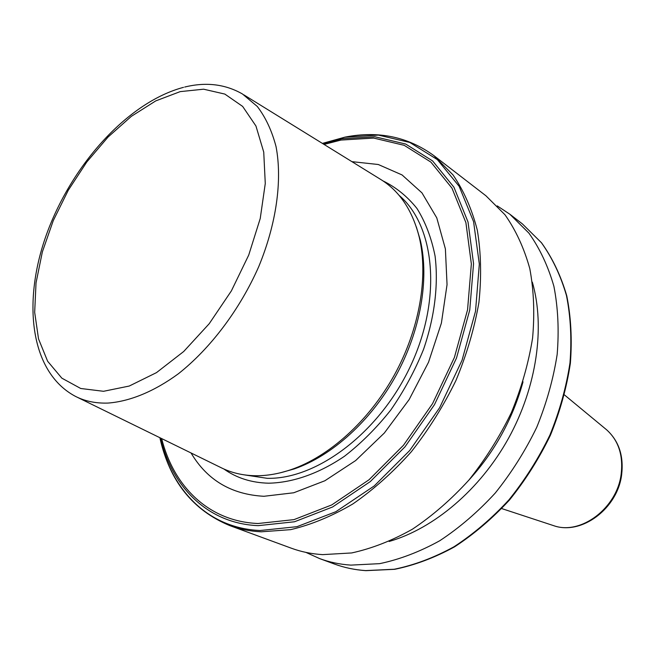 <?xml version="1.0" encoding="UTF-8"?>
<svg xmlns="http://www.w3.org/2000/svg" width="655" height="655" viewBox="0 0 655 655"><rect width="100%" height="100%" fill="white"/><g stroke="black" fill="none" stroke-linecap="round" stroke-linejoin="round"><path stroke-width="0.98" d="M280.618 472.722L294.152 468.947C331.839 455.986 370.894 420.895 395.784 375.937C420.575 330.922 429.459 279.177 420.354 240.385L416.343 226.917M191.055 452.973C207.078 480.074 231.379 494.517 263.957 496.285L293.735 492.773L324.872 480.762L355.673 460.547L384.346 433.004L409.138 399.583L428.534 362.215L441.388 323.128L447.046 284.638L445.392 248.925L436.779 217.869L421.984 192.889L402.08 174.951L378.287 164.511L351.907 161.646M433.938 155.677L452.973 174.869C463.748 190.597 471.862 209.043 477.315 230.2C481.048 252.674 481.589 276.729 478.936 302.364C474.392 328.482 466.72 354.552 455.905 380.58C443.443 406.075 428.583 429.795 411.324 451.753C393.008 472.239 373.53 489.637 352.873 503.932C331.954 516.206 311.215 524.77 290.656 529.649L261.222 531.811C250.013 531.262 239.509 529.175 229.7 525.564L291.328 548.202C301.112 551.805 311.551 553.942 322.628 554.629L351.645 552.951C371.827 548.554 392.091 540.637 412.437 529.183C432.472 515.788 451.287 499.421 468.89 480.09C485.421 459.343 499.577 436.869 511.35 412.658C521.495 387.907 528.577 363.042 532.589 338.054C534.767 313.491 533.841 290.353 529.805 268.648C524.106 248.147 515.829 230.183 504.98 214.758L485.92 195.771L433.938 155.677C408.065 136.789 378.492 130.591 345.21 137.083M468.546 480.492C494.574 451.942 512.734 419.053 523.026 381.824M389.144 541.472C434.011 528.544 480.156 489.531 508.567 438.211C536.871 386.827 545.296 326.992 532.335 282.133M305.91 552.394L319.706 558.625C329.465 562.219 339.855 564.381 350.867 565.118L379.663 563.652C399.64 559.468 419.667 551.837 439.734 540.752C459.466 527.766 477.97 511.866 495.237 493.059C511.432 472.869 525.261 450.959 536.723 427.338C546.565 403.169 553.385 378.86 557.168 354.404C559.133 330.333 558.044 307.629 553.893 286.284C548.096 266.11 539.761 248.384 528.896 233.106L509.86 214.234L497.235 205.875M76.954 397.102L220.825 467.547C231.231 472.804 242.809 475.53 255.556 475.735C266.929 475.866 278.776 473.835 291.09 469.635C329.309 456.494 368.994 420.821 394.294 375.118C419.495 329.359 428.542 276.77 419.306 237.421C412.47 210.206 399.403 190.761 380.105 179.077L243.84 94.844M605.736 429.066L606.645 429.819C618.435 440.488 623.29 455.159 621.194 473.835C617.313 508.034 580.748 535.454 553.712 525.678L552.599 525.318M244.716 474.932L267.174 478.314C317.249 479.607 380.367 431.866 411.152 364.688C442.191 297.591 434.814 225.549 399.083 195.354M223.904 469.013C236.627 478.044 251.536 482.776 268.615 483.193C292.728 482.719 318.96 473.606 344.456 456.273C361.159 443.32 376.625 427.871 390.847 409.932C404.02 390.888 414.934 370.665 423.589 349.254C434.691 316.856 438.563 284.581 435.084 256.105C431.481 237.97 425.455 222.102 416.989 208.503C407.336 196.443 395.997 187.24 382.978 180.895M160.516 438.015C172.306 487.598 208.02 523.582 258.209 525.654L294.488 521.773L332.609 506.97L370.288 481.581L405.027 446.808L434.445 404.724L456.494 358.072L469.75 309.995L473.557 263.678L468.014 221.98L453.923 187.199L432.595 160.925L405.642 144.026L374.807 136.748L341.787 138.786L322.981 143.764M161.646 438.572C173.747 486.804 208.961 521.552 258.07 523.509L294.005 519.62L331.757 504.923L369.06 479.747L403.455 445.302L432.57 403.619L454.406 357.425L467.555 309.823L471.354 263.949L465.901 222.635L451.983 188.157L430.892 162.096L404.217 145.328L373.669 138.074L340.96 140.072L324.053 144.428M229.7 525.564C192.75 510.245 169.481 480.958 159.894 437.712C171.111 489.834 207.791 528.208 260.051 530.517L297.002 526.677L335.851 511.702L374.251 485.928L409.662 450.566L439.628 407.721L462.07 360.217L475.522 311.256L479.321 264.096L473.581 221.66L459.139 186.29L437.335 159.599L409.825 142.454L378.402 135.094L344.792 137.206L322.399 143.404L344.972 137.132M522.371 223.879L541.538 242.817C552.484 258.095 560.893 275.763 566.771 295.831C571.004 317.012 572.208 339.503 570.366 363.296C566.714 387.457 560.066 411.446 550.405 435.264C539.13 458.525 525.498 480.099 509.508 499.962C492.437 518.465 474.114 534.095 454.529 546.859C434.592 557.749 414.648 565.232 394.695 569.31L365.875 570.661C354.822 569.883 344.374 567.688 334.533 564.078C344.284 567.656 354.642 569.834 365.613 570.595L394.277 569.236C414.156 565.167 434.052 557.683 453.964 546.786C473.54 534.005 491.872 518.351 508.96 499.822C524.983 479.91 538.639 458.303 549.938 434.985C559.632 411.127 566.305 387.105 569.973 362.919C571.84 339.118 570.661 316.635 566.452 295.487C560.615 275.477 552.255 257.873 541.39 242.686L522.371 223.879L509.86 214.234M183.506 87.344C128.315 102.024 72.885 163.635 47.406 231.993C22.065 300.031 29.246 371.901 75.497 396.39C85.076 401.253 95.925 403.48 108.034 403.071C129.919 401.409 154.187 391.485 178.414 373.743C210.542 348.345 239.853 309.488 258.717 266.7C276.476 223.682 282.436 180.231 276.058 146.687C271.899 130.795 265.643 117.384 257.292 106.47L242.465 93.984C225.222 84.135 205.965 81.818 184.702 87.049M103.539 391.297L129.248 386.041L156.496 372.621L183.711 351.498L209.215 323.717L231.371 290.902L248.728 255.073L260.231 218.516L265.275 183.498L263.736 152.099L255.949 126.006L242.653 106.421L224.829 94.074L203.607 89.195L180.191 91.626L155.743 100.903L131.368 116.32L108.083 137.018L86.787 162.006L68.284 190.245L53.276 220.596L42.362 251.888L36.033 282.886L34.674 312.32L38.522 338.881L47.635 361.257L61.848 378.164L80.729 388.489L103.539 391.297M564.479 394.94L606.645 429.819C618.787 440.864 623.797 455.733 621.677 474.425C617.829 508.337 581.64 535.569 553.712 525.678L501.73 508.575M420.354 240.385L419.306 237.421M294.152 468.947L291.09 469.635M334.533 564.078L319.706 558.625"/></g></svg>
